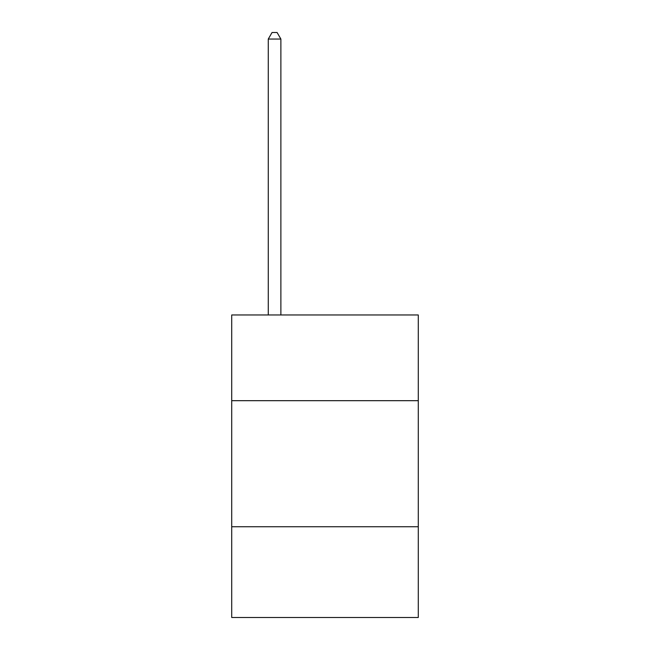 <?xml version="1.0" encoding="UTF-8"?>
<svg xmlns="http://www.w3.org/2000/svg" width="650" height="650" viewBox="0 0 650 650"><rect width="100%" height="100%" fill="white"/><g stroke="black" fill="none" stroke-linecap="round" stroke-linejoin="round"><path stroke-width="0.97" d="M418.283 400.684L418.283 314.966L231.717 314.966L231.717 400.684L418.283 400.684L418.283 617.5L231.717 617.5L231.717 400.684M418.283 526.744L231.717 526.744M280.881 314.966L280.881 39.057L268.271 39.057L268.271 314.966M268.271 39.057L272.058 32.5L277.095 32.5L280.881 39.057"/></g></svg>
